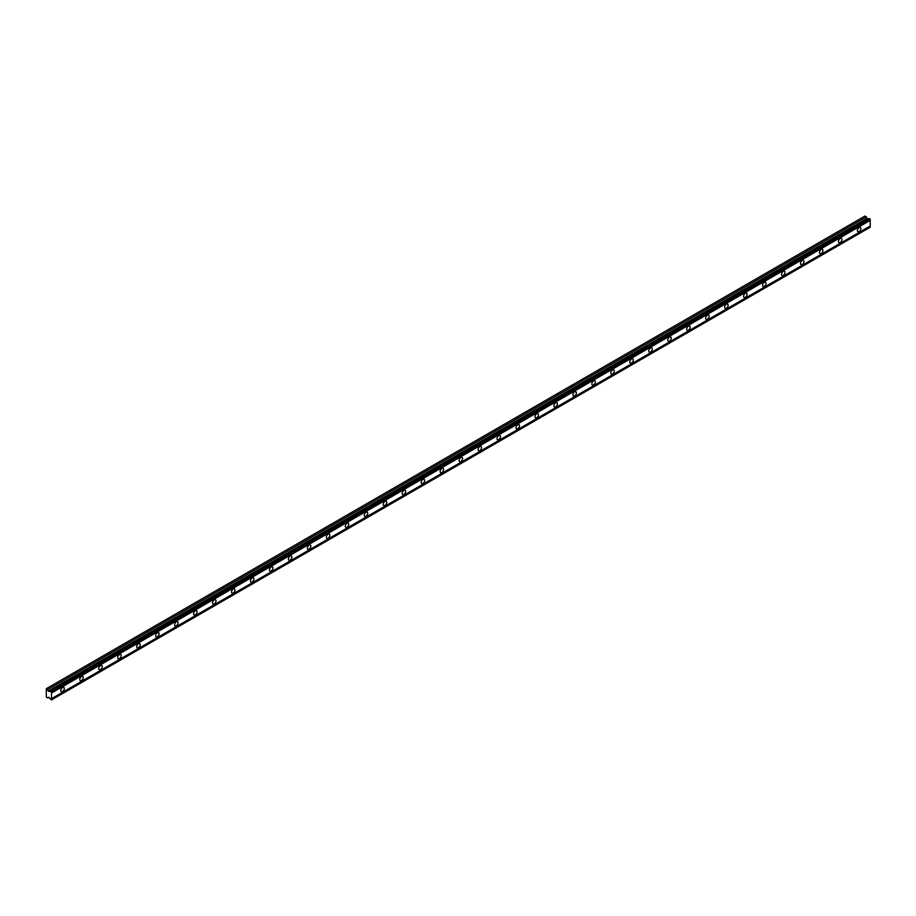 <?xml version="1.0" encoding="UTF-8"?>
<svg xmlns="http://www.w3.org/2000/svg" width="916" height="916" viewBox="0 0 916 916"><rect width="100%" height="100%" fill="white"/><g stroke="black" fill="none" stroke-linecap="round" stroke-linejoin="round"><path stroke-width="1.37" d="M50.769 691.259L869.49 218.581L870.2 219.153L870.2 220.378L51.491 693.057L51.353 691.603L48.651 691.397L46.304 688.683L46.304 697.076L47.792 697.935L48.811 697.213L51.491 699.916L51.491 693.057M869.17 218.764L867.36 218.718L865.013 216.004L46.304 688.683M859.139 231.588A2.462 1.42 120 0 0 860.742 229.424A2.462 1.42 120 0 0 860.364 227.454A2.462 1.42 120 0 0 859.139 227.58A2.462 1.42 120 0 0 857.525 229.744A2.462 1.42 120 0 0 857.903 231.714A2.462 1.42 120 0 0 859.139 231.588M62.551 691.5A2.462 1.42 120 0 0 64.154 689.324A2.462 1.42 120 0 0 63.788 687.355A2.462 1.42 120 0 0 62.551 687.481A2.462 1.42 120 0 0 60.948 689.645A2.462 1.42 120 0 0 61.326 691.614A2.462 1.42 120 0 0 62.551 691.5M81.524 680.542A2.462 1.42 120 0 0 83.127 678.378A2.462 1.42 120 0 0 82.749 676.409A2.462 1.42 120 0 0 81.524 676.535A2.462 1.42 120 0 0 79.91 678.699A2.462 1.42 120 0 0 80.287 680.668A2.462 1.42 120 0 0 81.524 680.542M100.485 669.596A2.462 1.42 120 0 0 102.088 667.432A2.462 1.42 120 0 0 101.71 665.463A2.462 1.42 120 0 0 100.485 665.577A2.462 1.42 120 0 0 98.882 667.741A2.462 1.42 120 0 0 99.26 669.722A2.462 1.42 120 0 0 100.485 669.596M119.458 658.65A2.462 1.42 120 0 0 121.061 656.474A2.462 1.42 120 0 0 120.683 654.505A2.462 1.42 120 0 0 119.458 654.631A2.462 1.42 120 0 0 117.843 656.795A2.462 1.42 120 0 0 118.221 658.764A2.462 1.42 120 0 0 119.458 658.65M138.419 647.692A2.462 1.42 120 0 0 140.022 645.528A2.462 1.42 120 0 0 139.644 643.559A2.462 1.42 120 0 0 138.419 643.685A2.462 1.42 120 0 0 136.816 645.849A2.462 1.42 120 0 0 137.194 647.818A2.462 1.42 120 0 0 138.419 647.692M157.38 636.746A2.462 1.42 120 0 0 158.995 634.582A2.462 1.42 120 0 0 158.617 632.612A2.462 1.42 120 0 0 157.38 632.727A2.462 1.42 120 0 0 155.777 634.891A2.462 1.42 120 0 0 156.155 636.86A2.462 1.42 120 0 0 157.38 636.746M176.353 625.8A2.462 1.42 120 0 0 177.956 623.624A2.462 1.42 120 0 0 177.578 621.655A2.462 1.42 120 0 0 176.353 621.781A2.462 1.42 120 0 0 174.75 623.945A2.462 1.42 120 0 0 175.116 625.914A2.462 1.42 120 0 0 176.353 625.8M195.314 614.842A2.462 1.42 120 0 0 196.929 612.678A2.462 1.42 120 0 0 196.551 610.709A2.462 1.42 120 0 0 195.314 610.835A2.462 1.42 120 0 0 193.711 612.999A2.462 1.42 120 0 0 194.089 614.968A2.462 1.42 120 0 0 195.314 614.842M214.287 603.896A2.462 1.42 120 0 0 215.89 601.732A2.462 1.42 120 0 0 215.512 599.762A2.462 1.42 120 0 0 214.287 599.877A2.462 1.42 120 0 0 212.672 602.041A2.462 1.42 120 0 0 213.05 604.01A2.462 1.42 120 0 0 214.287 603.896M233.248 592.95A2.462 1.42 120 0 0 234.851 590.774A2.462 1.42 120 0 0 234.485 588.805A2.462 1.42 120 0 0 233.248 588.931A2.462 1.42 120 0 0 231.645 591.095A2.462 1.42 120 0 0 232.023 593.064A2.462 1.42 120 0 0 233.248 592.95M252.221 581.992A2.462 1.42 120 0 0 253.824 579.828A2.462 1.42 120 0 0 253.446 577.859A2.462 1.42 120 0 0 252.221 577.985A2.462 1.42 120 0 0 250.606 580.149A2.462 1.42 120 0 0 250.984 582.118A2.462 1.42 120 0 0 252.221 581.992M271.182 571.046A2.462 1.42 120 0 0 272.785 568.882A2.462 1.42 120 0 0 272.407 566.912A2.462 1.42 120 0 0 271.182 567.027A2.462 1.42 120 0 0 269.579 569.191A2.462 1.42 120 0 0 269.957 571.16A2.462 1.42 120 0 0 271.182 571.046M290.143 560.088A2.462 1.42 120 0 0 291.757 557.924A2.462 1.42 120 0 0 291.38 555.955A2.462 1.42 120 0 0 290.143 556.081A2.462 1.42 120 0 0 288.54 558.245A2.462 1.42 120 0 0 288.918 560.214A2.462 1.42 120 0 0 290.143 560.088M309.116 549.142A2.462 1.42 120 0 0 310.719 546.978A2.462 1.42 120 0 0 310.341 545.009A2.462 1.42 120 0 0 309.116 545.123A2.462 1.42 120 0 0 307.513 547.299A2.462 1.42 120 0 0 307.89 549.268A2.462 1.42 120 0 0 309.116 549.142M328.077 538.196A2.462 1.42 120 0 0 329.691 536.032A2.462 1.42 120 0 0 329.313 534.062A2.462 1.42 120 0 0 328.077 534.177A2.462 1.42 120 0 0 326.474 536.341A2.462 1.42 120 0 0 326.852 538.31A2.462 1.42 120 0 0 328.077 538.196M347.05 527.238A2.462 1.42 120 0 0 348.653 525.074A2.462 1.42 120 0 0 348.275 523.105A2.462 1.42 120 0 0 347.05 523.231A2.462 1.42 120 0 0 345.447 525.395A2.462 1.42 120 0 0 345.813 527.364A2.462 1.42 120 0 0 347.05 527.238M366.011 516.292A2.462 1.42 120 0 0 367.625 514.128A2.462 1.42 120 0 0 367.247 512.159A2.462 1.42 120 0 0 366.011 512.273A2.462 1.42 120 0 0 364.408 514.448A2.462 1.42 120 0 0 364.786 516.418A2.462 1.42 120 0 0 366.011 516.292M384.983 505.346A2.462 1.42 120 0 0 386.586 503.182A2.462 1.42 120 0 0 386.209 501.212A2.462 1.42 120 0 0 384.983 501.327A2.462 1.42 120 0 0 383.369 503.491A2.462 1.42 120 0 0 383.747 505.46A2.462 1.42 120 0 0 384.983 505.346M403.945 494.388A2.462 1.42 120 0 0 405.548 492.224A2.462 1.42 120 0 0 405.181 490.255A2.462 1.42 120 0 0 403.945 490.381A2.462 1.42 120 0 0 402.342 492.545A2.462 1.42 120 0 0 402.719 494.514A2.462 1.42 120 0 0 403.945 494.388M422.917 483.442A2.462 1.42 120 0 0 424.52 481.278A2.462 1.42 120 0 0 424.142 479.308A2.462 1.42 120 0 0 422.917 479.423A2.462 1.42 120 0 0 421.303 481.598A2.462 1.42 120 0 0 421.681 483.568A2.462 1.42 120 0 0 422.917 483.442M441.878 472.496A2.462 1.42 120 0 0 443.481 470.332A2.462 1.42 120 0 0 443.104 468.351A2.462 1.42 120 0 0 441.878 468.477A2.462 1.42 120 0 0 440.275 470.641A2.462 1.42 120 0 0 440.653 472.61A2.462 1.42 120 0 0 441.878 472.496M460.84 461.538A2.462 1.42 120 0 0 462.454 459.374A2.462 1.42 120 0 0 462.076 457.405A2.462 1.42 120 0 0 460.84 457.531A2.462 1.42 120 0 0 459.237 459.695A2.462 1.42 120 0 0 459.614 461.664A2.462 1.42 120 0 0 460.84 461.538M479.812 450.592A2.462 1.42 120 0 0 481.415 448.428A2.462 1.42 120 0 0 481.037 446.458A2.462 1.42 120 0 0 479.812 446.573A2.462 1.42 120 0 0 478.209 448.748A2.462 1.42 120 0 0 478.587 450.718A2.462 1.42 120 0 0 479.812 450.592M498.773 439.646A2.462 1.42 120 0 0 500.388 437.482A2.462 1.42 120 0 0 500.01 435.501A2.462 1.42 120 0 0 498.773 435.627A2.462 1.42 120 0 0 497.17 437.791A2.462 1.42 120 0 0 497.548 439.76A2.462 1.42 120 0 0 498.773 439.646M517.746 428.688A2.462 1.42 120 0 0 519.349 426.524A2.462 1.42 120 0 0 518.971 424.555A2.462 1.42 120 0 0 517.746 424.68A2.462 1.42 120 0 0 516.143 426.845A2.462 1.42 120 0 0 516.51 428.814A2.462 1.42 120 0 0 517.746 428.688M536.707 417.742A2.462 1.42 120 0 0 538.322 415.578A2.462 1.42 120 0 0 537.944 413.608A2.462 1.42 120 0 0 536.707 413.723A2.462 1.42 120 0 0 535.104 415.898A2.462 1.42 120 0 0 535.482 417.868A2.462 1.42 120 0 0 536.707 417.742M555.68 406.796A2.462 1.42 120 0 0 557.283 404.632A2.462 1.42 120 0 0 556.905 402.651A2.462 1.42 120 0 0 555.68 402.777A2.462 1.42 120 0 0 554.065 404.941A2.462 1.42 120 0 0 554.443 406.91A2.462 1.42 120 0 0 555.68 406.796M574.641 395.838A2.462 1.42 120 0 0 576.244 393.674A2.462 1.42 120 0 0 575.866 391.705A2.462 1.42 120 0 0 574.641 391.83A2.462 1.42 120 0 0 573.038 393.995A2.462 1.42 120 0 0 573.416 395.964A2.462 1.42 120 0 0 574.641 395.838M593.614 384.892A2.462 1.42 120 0 0 595.217 382.728A2.462 1.42 120 0 0 594.839 380.758A2.462 1.42 120 0 0 593.614 380.873A2.462 1.42 120 0 0 591.999 383.048A2.462 1.42 120 0 0 592.377 385.018A2.462 1.42 120 0 0 593.614 384.892M612.575 373.946A2.462 1.42 120 0 0 614.178 371.781A2.462 1.42 120 0 0 613.8 369.801A2.462 1.42 120 0 0 612.575 369.927A2.462 1.42 120 0 0 610.972 372.091A2.462 1.42 120 0 0 611.35 374.06A2.462 1.42 120 0 0 612.575 373.946M631.536 362.988A2.462 1.42 120 0 0 633.151 360.824A2.462 1.42 120 0 0 632.773 358.854A2.462 1.42 120 0 0 631.536 358.98A2.462 1.42 120 0 0 629.933 361.144A2.462 1.42 120 0 0 630.311 363.114A2.462 1.42 120 0 0 631.536 362.988M650.509 352.042A2.462 1.42 120 0 0 652.112 349.878A2.462 1.42 120 0 0 651.734 347.908A2.462 1.42 120 0 0 650.509 348.023A2.462 1.42 120 0 0 648.906 350.198A2.462 1.42 120 0 0 649.284 352.168A2.462 1.42 120 0 0 650.509 352.042M669.47 341.095A2.462 1.42 120 0 0 671.085 338.931A2.462 1.42 120 0 0 670.707 336.951A2.462 1.42 120 0 0 669.47 337.077A2.462 1.42 120 0 0 667.867 339.241A2.462 1.42 120 0 0 668.245 341.21A2.462 1.42 120 0 0 669.47 341.095M688.443 330.138A2.462 1.42 120 0 0 690.046 327.974A2.462 1.42 120 0 0 689.668 326.004A2.462 1.42 120 0 0 688.443 326.13A2.462 1.42 120 0 0 686.828 328.294A2.462 1.42 120 0 0 687.206 330.264A2.462 1.42 120 0 0 688.443 330.138M707.404 319.192A2.462 1.42 120 0 0 709.007 317.028A2.462 1.42 120 0 0 708.64 315.058A2.462 1.42 120 0 0 707.404 315.173A2.462 1.42 120 0 0 705.801 317.348A2.462 1.42 120 0 0 706.179 319.318A2.462 1.42 120 0 0 707.404 319.192M726.377 308.245A2.462 1.42 120 0 0 727.98 306.081A2.462 1.42 120 0 0 727.602 304.101A2.462 1.42 120 0 0 726.377 304.226A2.462 1.42 120 0 0 724.762 306.391A2.462 1.42 120 0 0 725.14 308.36A2.462 1.42 120 0 0 726.377 308.245M745.338 297.288A2.462 1.42 120 0 0 746.941 295.124A2.462 1.42 120 0 0 746.563 293.154A2.462 1.42 120 0 0 745.338 293.28A2.462 1.42 120 0 0 743.735 295.444A2.462 1.42 120 0 0 744.113 297.414A2.462 1.42 120 0 0 745.338 297.288M764.31 286.342A2.462 1.42 120 0 0 765.913 284.178A2.462 1.42 120 0 0 765.536 282.208A2.462 1.42 120 0 0 764.31 282.323A2.462 1.42 120 0 0 762.696 284.498A2.462 1.42 120 0 0 763.074 286.468A2.462 1.42 120 0 0 764.31 286.342M783.272 275.395A2.462 1.42 120 0 0 784.875 273.22A2.462 1.42 120 0 0 784.497 271.25A2.462 1.42 120 0 0 783.272 271.376A2.462 1.42 120 0 0 781.669 273.541A2.462 1.42 120 0 0 782.046 275.51A2.462 1.42 120 0 0 783.272 275.395M802.233 264.438A2.462 1.42 120 0 0 803.847 262.274A2.462 1.42 120 0 0 803.469 260.304A2.462 1.42 120 0 0 802.233 260.43A2.462 1.42 120 0 0 800.63 262.594A2.462 1.42 120 0 0 801.008 264.564A2.462 1.42 120 0 0 802.233 264.438M821.205 253.492A2.462 1.42 120 0 0 822.808 251.328A2.462 1.42 120 0 0 822.431 249.358A2.462 1.42 120 0 0 821.205 249.473A2.462 1.42 120 0 0 819.602 251.648A2.462 1.42 120 0 0 819.969 253.618A2.462 1.42 120 0 0 821.205 253.492M840.167 242.545A2.462 1.42 120 0 0 841.781 240.37A2.462 1.42 120 0 0 841.403 238.4A2.462 1.42 120 0 0 840.167 238.526A2.462 1.42 120 0 0 838.564 240.69A2.462 1.42 120 0 0 838.942 242.66A2.462 1.42 120 0 0 840.167 242.545M51.491 699.916L870.2 227.237L870.2 220.378M870.063 218.924L51.353 691.603M51.491 692.049L870.2 219.371M870.2 226.012L51.491 698.69M870.2 227.031L51.491 699.71M48.88 697.305L47.792 697.935M866.502 216.863L47.792 689.542M868.837 218.638L50.128 691.317M870.2 219.153L51.491 691.832M48.811 691.443L867.521 218.764M867.086 218.374L48.376 691.053"/></g></svg>
